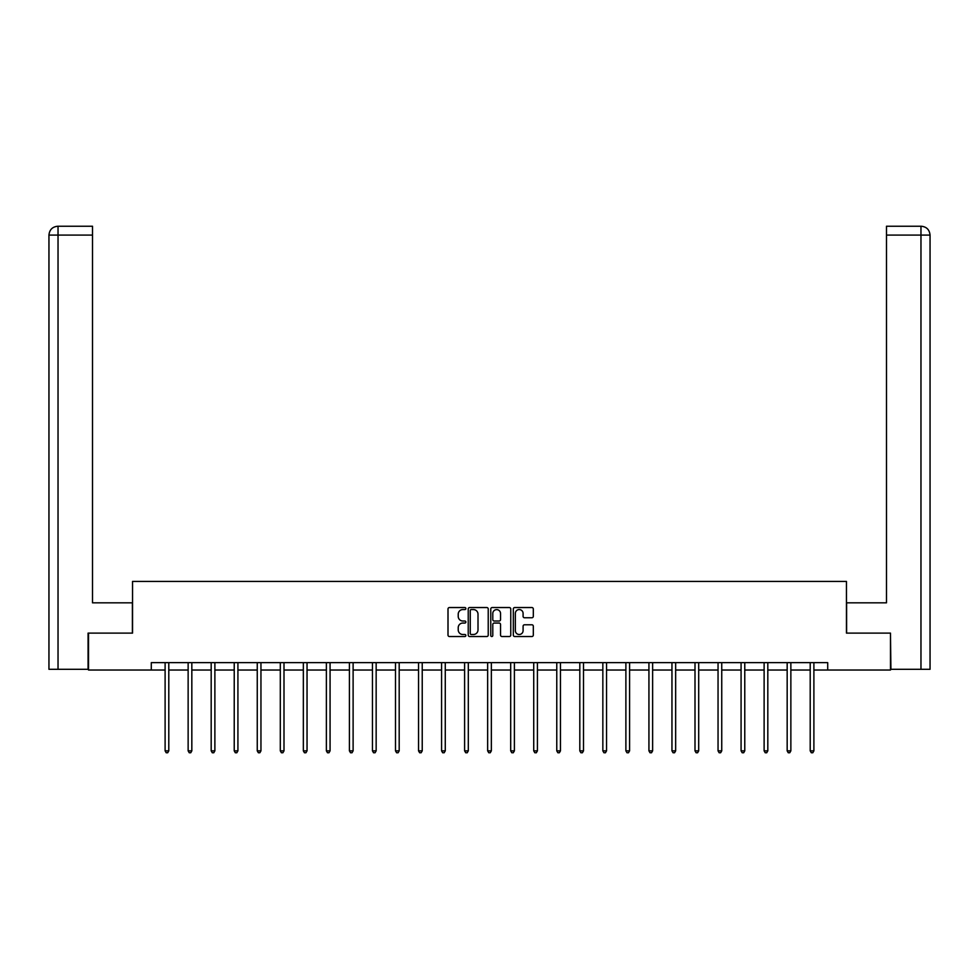 <?xml version="1.0" encoding="UTF-8"?>
<svg xmlns="http://www.w3.org/2000/svg" width="979" height="979" viewBox="0 0 979 979"><rect width="100%" height="100%" fill="white"/><g stroke="black" fill="none" stroke-linecap="round" stroke-linejoin="round"><path stroke-width="1.47" d="M465.869 608.546A1.016 1.016 0 0 0 464.854 607.543L449.459 607.543A1.444 1.444 0 0 0 448.003 608.987L448.003 635.077A1.444 1.444 0 0 0 449.459 636.534L464.854 636.534A1.016 1.016 0 0 0 465.869 635.518A1.016 1.016 0 0 0 464.854 634.502L462.859 634.502A4.638 4.638 0 0 1 458.221 629.864L458.221 627.686A4.638 4.638 0 0 1 462.859 623.048L464.854 623.048A1.016 1.016 0 0 0 465.869 622.032A1.016 1.016 0 0 0 464.854 621.016L462.859 621.016A4.638 4.638 0 0 1 458.221 616.378L458.221 614.2A4.638 4.638 0 0 1 462.859 609.562L464.854 609.562A1.016 1.016 0 0 0 465.869 608.546M531.866 617.761A1.444 1.444 0 0 0 533.31 616.305L533.31 608.987A1.444 1.444 0 0 0 531.866 607.543L514.758 607.543A1.444 1.444 0 0 0 513.314 608.987L513.314 635.077A1.444 1.444 0 0 0 514.758 636.534L531.866 636.534A1.444 1.444 0 0 0 533.31 635.077L533.31 626.242A1.444 1.444 0 0 0 531.866 624.786L524.548 624.786A1.444 1.444 0 0 0 523.092 626.242L523.092 630.623A3.879 3.879 0 0 1 519.213 634.502A3.879 3.879 0 0 1 515.346 630.623L515.346 613.441A3.879 3.879 0 0 1 519.213 609.562A3.879 3.879 0 0 1 523.092 613.441L523.092 616.305A1.444 1.444 0 0 0 524.548 617.761L531.866 617.761M92.515 226.235L57.822 226.235L92.515 226.235L92.515 235.095L58.03 235.095L58.03 669.293L88.086 669.293L88.086 633.107L132.544 633.107L132.544 581.416L846.456 581.416L846.456 633.107L890.474 633.107L890.474 670.028L827.708 670.028L827.708 662.648L151.292 662.648L151.292 670.028L165.108 670.028M88.526 633.107L88.526 670.028L151.292 670.028M488.227 608.987A1.444 1.444 0 0 0 486.783 607.543L469.675 607.543A1.444 1.444 0 0 0 468.231 608.987L468.231 635.077A1.444 1.444 0 0 0 469.675 636.534L486.783 636.534A1.444 1.444 0 0 0 488.227 635.077L488.227 608.987M492.217 607.543L509.325 607.543A1.444 1.444 0 0 1 510.769 608.987L510.769 635.077A1.444 1.444 0 0 1 509.325 636.534L502.007 636.534A1.444 1.444 0 0 1 500.55 635.077L500.55 624.504A1.444 1.444 0 0 0 499.106 623.048L494.248 623.048A1.444 1.444 0 0 0 492.792 624.504L492.792 635.518A1.016 1.016 0 0 1 491.788 636.534A1.016 1.016 0 0 1 490.773 635.518L490.773 608.987A1.444 1.444 0 0 1 492.217 607.543M168.792 670.028L188.139 670.028M191.835 670.028L211.183 670.028M214.878 670.028L234.226 670.028M237.921 670.028L257.257 670.028M260.952 670.028L280.3 670.028M283.996 670.028L303.343 670.028M307.039 670.028L326.374 670.028M330.07 670.028L349.417 670.028M353.113 670.028L372.461 670.028M376.156 670.028L395.492 670.028M399.187 670.028L418.535 670.028M422.23 670.028L441.578 670.028M445.274 670.028L464.609 670.028M468.305 670.028L487.652 670.028M491.348 670.028L510.695 670.028M514.391 670.028L533.726 670.028M537.422 670.028L556.77 670.028M560.465 670.028L579.813 670.028M583.508 670.028L602.844 670.028M606.539 670.028L625.887 670.028M629.583 670.028L648.93 670.028M652.626 670.028L671.961 670.028M675.657 670.028L695.004 670.028M698.7 670.028L718.048 670.028M721.743 670.028L741.079 670.028M744.774 670.028L764.122 670.028M767.817 670.028L787.165 670.028M790.861 670.028L810.208 670.028M813.892 670.028L827.708 670.028M471.266 609.562A1.016 1.016 0 0 0 470.25 610.578L470.25 633.486A1.016 1.016 0 0 0 471.266 634.502L473.371 634.502A4.638 4.638 0 0 0 478.009 629.864L478.009 614.2A4.638 4.638 0 0 0 473.371 609.562L471.266 609.562M500.55 613.515A3.879 3.879 0 0 0 496.671 609.636A3.879 3.879 0 0 0 492.792 613.515L492.792 619.572A1.444 1.444 0 0 0 494.248 621.016L499.106 621.016A1.444 1.444 0 0 0 500.55 619.572L500.55 613.515M168.988 662.648L168.902 662.869A1.481 1.481 0 0 0 168.792 663.419L168.792 750.844L165.108 750.844L165.108 663.419A1.481 1.481 0 0 0 164.998 662.869L164.913 662.648M168.792 750.844L167.69 752.765L166.21 752.765L165.108 750.844M132.398 633.107L132.398 602.831L92.515 602.831L92.515 235.095M58.03 669.293L48.95 669.293L48.95 235.095C49.476 229.71 52.425 226.761 57.798 226.235L57.822 226.235C52.425 226.761 49.464 229.722 48.95 235.095L48.95 580.682M58.03 226.235L60.025 226.235L58.03 226.235L58.03 235.095L48.95 235.095M846.602 633.107L846.602 602.831L886.484 602.831L886.484 226.235L921.178 226.235L886.484 226.235M930.05 669.293L930.05 580.682L930.05 669.293L890.914 669.293L890.474 633.107M920.97 226.235L918.975 226.235L920.97 226.235L920.97 235.095L886.484 235.095M920.97 669.293L920.97 235.095L930.05 235.095L930.05 580.682L930.05 235.095C929.524 229.71 926.575 226.761 921.202 226.235M192.031 662.648L191.945 662.869A1.481 1.481 0 0 0 191.835 663.419L191.835 750.844L188.139 750.844L188.139 663.419A1.481 1.481 0 0 0 188.041 662.869L187.956 662.648M191.835 750.844L190.734 752.765L189.253 752.765L188.139 750.844M215.074 662.648L214.988 662.869A1.481 1.481 0 0 0 214.878 663.419L214.878 750.844L211.183 750.844L211.183 663.419A1.481 1.481 0 0 0 211.072 662.869L210.987 662.648M214.878 750.844L213.765 752.765L212.296 752.765L211.183 750.844M238.105 662.648L238.019 662.869A1.481 1.481 0 0 0 237.921 663.419L237.921 750.844L234.226 750.844L234.226 663.419A1.481 1.481 0 0 0 234.116 662.869L234.03 662.648M237.921 750.844L236.808 752.765L235.327 752.765L234.226 750.844M261.148 662.648L261.063 662.869A1.481 1.481 0 0 0 260.952 663.419L260.952 750.844L257.257 750.844L257.257 663.419A1.481 1.481 0 0 0 257.159 662.869L257.073 662.648M260.952 750.844L259.851 752.765L258.37 752.765L257.257 750.844M284.191 662.648L284.106 662.869A1.481 1.481 0 0 0 283.996 663.419L283.996 750.844L280.3 750.844L280.3 663.419A1.481 1.481 0 0 0 280.19 662.869L280.104 662.648M283.996 750.844L282.882 752.765L281.414 752.765L280.3 750.844M307.222 662.648L307.137 662.869A1.481 1.481 0 0 0 307.039 663.419L307.039 750.844L303.343 750.844L303.343 663.419A1.481 1.481 0 0 0 303.233 662.869L303.147 662.648M307.039 750.844L305.925 752.765L304.445 752.765L303.343 750.844M330.266 662.648L330.18 662.869A1.481 1.481 0 0 0 330.07 663.419L330.07 750.844L326.374 750.844L326.374 663.419A1.481 1.481 0 0 0 326.276 662.869L326.191 662.648M330.07 750.844L328.968 752.765L327.488 752.765L326.374 750.844M353.309 662.648L353.223 662.869A1.481 1.481 0 0 0 353.113 663.419L353.113 750.844L349.417 750.844L349.417 663.419A1.481 1.481 0 0 0 349.307 662.869L349.222 662.648M353.113 750.844L351.999 752.765L350.531 752.765L349.417 750.844M376.34 662.648L376.254 662.869A1.481 1.481 0 0 0 376.156 663.419L376.156 750.844L372.461 750.844L372.461 663.419A1.481 1.481 0 0 0 372.35 662.869L372.265 662.648M376.156 750.844L375.043 752.765L373.562 752.765L372.461 750.844M399.383 662.648L399.297 662.869A1.481 1.481 0 0 0 399.187 663.419L399.187 750.844L395.492 750.844L395.492 663.419A1.481 1.481 0 0 0 395.394 662.869L395.308 662.648M399.187 750.844L398.086 752.765L396.605 752.765L395.492 750.844M422.426 662.648L422.341 662.869A1.481 1.481 0 0 0 422.23 663.419L422.23 750.844L418.535 750.844L418.535 663.419A1.481 1.481 0 0 0 418.425 662.869L418.339 662.648M422.23 750.844L421.117 752.765L419.648 752.765L418.535 750.844M445.457 662.648L445.372 662.869A1.481 1.481 0 0 0 445.274 663.419L445.274 750.844L441.578 750.844L441.578 663.419A1.481 1.481 0 0 0 441.468 662.869L441.382 662.648M445.274 750.844L444.16 752.765L442.679 752.765L441.578 750.844M468.5 662.648L468.415 662.869A1.481 1.481 0 0 0 468.305 663.419L468.305 750.844L464.609 750.844L464.609 663.419A1.481 1.481 0 0 0 464.511 662.869L464.425 662.648M468.305 750.844L467.203 752.765L465.723 752.765L464.609 750.844M491.544 662.648L491.458 662.869A1.481 1.481 0 0 0 491.348 663.419L491.348 750.844L487.652 750.844L487.652 663.419A1.481 1.481 0 0 0 487.542 662.869L487.456 662.648M491.348 750.844L490.234 752.765L488.766 752.765L487.652 750.844M514.575 662.648L514.489 662.869A1.481 1.481 0 0 0 514.391 663.419L514.391 750.844L510.695 750.844L510.695 663.419A1.481 1.481 0 0 0 510.585 662.869L510.5 662.648M514.391 750.844L513.277 752.765L511.797 752.765L510.695 750.844M537.618 662.648L537.532 662.869A1.481 1.481 0 0 0 537.422 663.419L537.422 750.844L533.726 750.844L533.726 663.419A1.481 1.481 0 0 0 533.628 662.869L533.543 662.648M537.422 750.844L536.321 752.765L534.84 752.765L533.726 750.844M560.661 662.648L560.575 662.869A1.481 1.481 0 0 0 560.465 663.419L560.465 750.844L556.77 750.844L556.77 663.419A1.481 1.481 0 0 0 556.659 662.869L556.574 662.648M560.465 750.844L559.352 752.765L557.883 752.765L556.77 750.844M583.692 662.648L583.606 662.869A1.481 1.481 0 0 0 583.508 663.419L583.508 750.844L579.813 750.844L579.813 663.419A1.481 1.481 0 0 0 579.703 662.869L579.617 662.648M583.508 750.844L582.395 752.765L580.914 752.765L579.813 750.844M606.735 662.648L606.65 662.869A1.481 1.481 0 0 0 606.539 663.419L606.539 750.844L602.844 750.844L602.844 663.419A1.481 1.481 0 0 0 602.746 662.869L602.66 662.648M606.539 750.844L605.438 752.765L603.957 752.765L602.844 750.844M629.778 662.648L629.693 662.869A1.481 1.481 0 0 0 629.583 663.419L629.583 750.844L625.887 750.844L625.887 663.419A1.481 1.481 0 0 0 625.777 662.869L625.691 662.648M629.583 750.844L628.469 752.765L627.001 752.765L625.887 750.844M652.809 662.648L652.724 662.869A1.481 1.481 0 0 0 652.626 663.419L652.626 750.844L648.93 750.844L648.93 663.419A1.481 1.481 0 0 0 648.82 662.869L648.734 662.648M652.626 750.844L651.512 752.765L650.032 752.765L648.93 750.844M675.853 662.648L675.767 662.869A1.481 1.481 0 0 0 675.657 663.419L675.657 750.844L671.961 750.844L671.961 663.419A1.481 1.481 0 0 0 671.863 662.869L671.778 662.648M675.657 750.844L674.555 752.765L673.075 752.765L671.961 750.844M698.896 662.648L698.81 662.869A1.481 1.481 0 0 0 698.7 663.419L698.7 750.844L695.004 750.844L695.004 663.419A1.481 1.481 0 0 0 694.894 662.869L694.809 662.648M698.7 750.844L697.586 752.765L696.118 752.765L695.004 750.844M721.927 662.648L721.841 662.869A1.481 1.481 0 0 0 721.743 663.419L721.743 750.844L718.048 750.844L718.048 663.419A1.481 1.481 0 0 0 717.937 662.869L717.852 662.648M721.743 750.844L720.63 752.765L719.149 752.765L718.048 750.844M744.97 662.648L744.884 662.869A1.481 1.481 0 0 0 744.774 663.419L744.774 750.844L741.079 750.844L741.079 663.419A1.481 1.481 0 0 0 740.981 662.869L740.895 662.648M744.774 750.844L743.673 752.765L742.192 752.765L741.079 750.844M768.013 662.648L767.928 662.869A1.481 1.481 0 0 0 767.817 663.419L767.817 750.844L764.122 750.844L764.122 663.419A1.481 1.481 0 0 0 764.012 662.869L763.926 662.648M767.817 750.844L766.704 752.765L765.235 752.765L764.122 750.844M791.044 662.648L790.959 662.869A1.481 1.481 0 0 0 790.861 663.419L790.861 750.844L787.165 750.844L787.165 663.419A1.481 1.481 0 0 0 787.055 662.869L786.969 662.648M790.861 750.844L789.747 752.765L788.266 752.765L787.165 750.844M814.087 662.648L814.002 662.869A1.481 1.481 0 0 0 813.892 663.419L813.892 750.844L810.208 750.844L810.208 663.419A1.481 1.481 0 0 0 810.098 662.869L810.012 662.648M813.892 750.844L812.79 752.765L811.31 752.765L810.208 750.844"/></g></svg>
